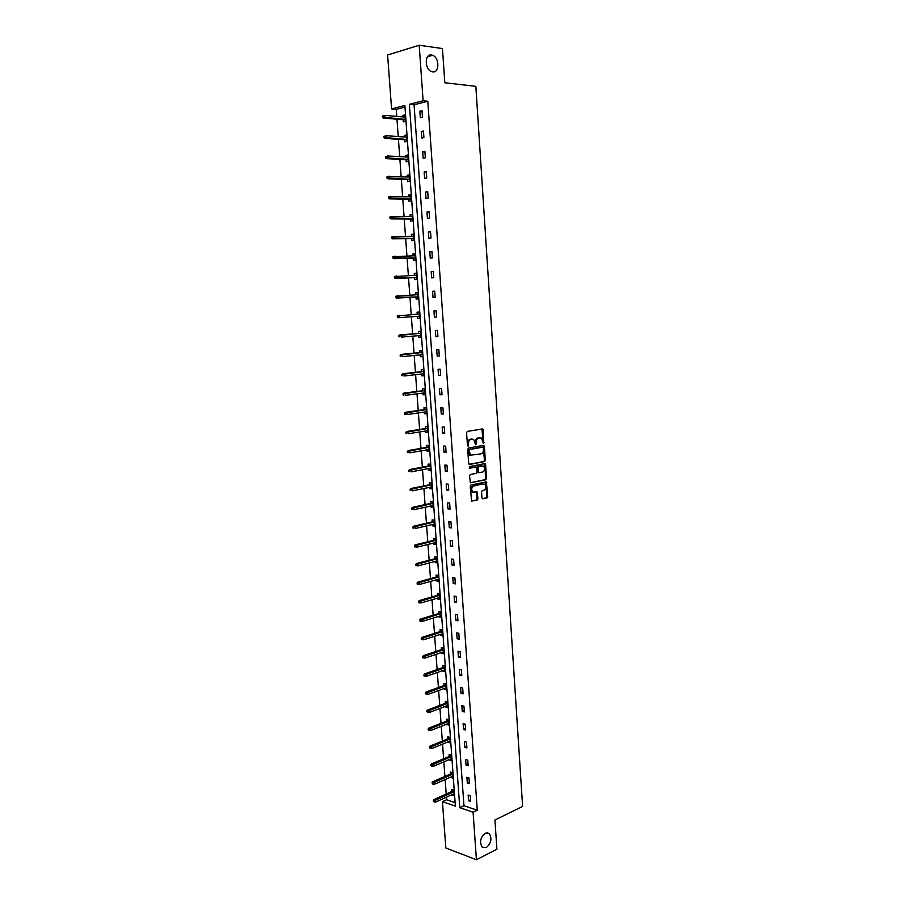 <?xml version="1.0" encoding="UTF-8"?>
<svg xmlns="http://www.w3.org/2000/svg" width="905" height="905" viewBox="0 0 905 905"><rect width="100%" height="100%" fill="white"/><g stroke="black" fill="none" stroke-linecap="round" stroke-linejoin="round"><path stroke-width="1.36" d="M485.284 833.166C480.363 837.419 479.333 842.091 482.184 847.171L486.279 847.578C491.177 843.279 492.184 838.607 489.3 833.573L485.284 833.166M431.504 54.99C424.536 53.599 424.524 69.244 431.481 71.586L432.669 71.891C439.638 73.169 439.57 57.581 432.59 55.273L431.504 54.99M483.621 443.416L483.315 429.977L482.41 428.936L467.342 431.414L466.573 432.748L467.444 445.43L468.089 446.154L468.519 443.586C468.519 441.244 469.333 439.819 470.951 439.31L473.643 439.4L475.589 444.717L476.437 443.846L476.324 442.217C476.335 439.898 477.139 438.484 478.734 437.975L481.37 438.054L483.621 443.416M483.112 443.133L481.969 429.004L482.829 429.027M467.58 445.882L467.647 443.552L468.519 443.586M475.397 444.502L475.453 442.183L476.324 442.217M481.946 497.841L482.851 498.825L486.992 497.908L487.738 496.562L486.381 481.913L470.985 484.933L470.227 486.29L471.607 501.11L477.184 500.08L477.942 498.723L477.105 491.901L472.829 492.082C471.075 489.65 471.358 487.637 473.677 486.042L482.648 483.926L484.741 484.232C486.483 486.641 486.211 488.643 483.926 490.239L482.297 490.589L481.551 491.935L481.946 497.841M419.207 45.25L442.477 48.553L444.808 82.762L475.838 86.337L522.615 806.446L494.922 819.987L496.913 849.218L476.426 859.75L445.837 847.996L442.432 801.649L455.373 806.129L404.874 105.5L391.582 108.928L387.612 54.979L419.207 45.25L423.11 100.783L409.388 104.324L459.763 807.645L473.089 812.249L476.426 859.75M427.794 101.247L414.06 104.776L463.948 805.699L477.274 810.269L427.794 101.247L423.11 100.783M477.274 810.269L473.089 812.249M484.582 461.584L485.318 460.249L484.401 446.403L483.496 445.373L468.473 448.043L467.715 449.389L468.666 463.428L469.593 464.446L484.582 461.584L483.711 461.539L484.458 460.204L483.089 445.441M485.612 464.65L486.528 478.44L485.793 479.774L470.374 482.761L469.514 475.883L470.283 474.525L476.392 473.304L477.139 471.958L476.426 467.093L469.593 468.236L469.48 466.573L484.718 463.632L485.612 464.65L484.752 464.593L485.668 478.383L486.528 478.44M450.713 777.124L452.794 778.289L452.387 772.666L450.339 772.01L450.486 774.013M448.167 741.851L450.249 743.062L449.842 737.394L447.794 736.794L447.941 738.808M445.588 706.307L445.645 707.02L447.692 707.563L447.285 701.85L445.226 701.318L445.373 703.321M442.998 670.492L443.065 671.329L445.113 671.804L444.694 666.046L442.647 665.582L442.794 667.585M440.384 634.405L440.452 635.355L442.511 635.774L442.093 629.982L440.034 629.563L440.181 631.566M437.76 598.058L437.839 599.121L439.898 599.472L439.479 593.635L437.409 593.284L437.556 595.286M435.113 561.428L435.192 562.605L437.262 562.899L436.832 557.005L434.773 556.722L434.909 558.724M432.443 524.515L432.533 525.816L434.604 526.043L434.174 520.104L432.104 519.889L432.251 521.88M429.751 487.32L429.852 488.734L431.923 488.904L431.493 482.919L429.423 482.772L429.558 484.763M427.036 449.842L427.149 451.38L429.219 451.471L428.789 445.452L426.708 445.362L426.855 447.353M424.298 412.069L424.422 413.732L426.504 413.766L426.063 407.691L423.981 407.68L424.128 409.66M421.549 374.014L421.673 375.801L423.755 375.756L423.314 369.636L421.232 369.693L421.379 371.672M418.777 335.653L418.913 337.565L420.995 337.463L420.554 331.298L418.472 331.411L418.608 333.391M415.983 297.044L416.13 299.035L418.212 298.865L417.759 292.643L415.678 292.835L417.771 292.734M415.814 294.759L415.678 292.835M413.166 258.185L413.314 260.21L415.406 259.961L414.954 253.694L412.861 253.954L414.965 253.92M412.997 255.776L412.861 253.954M410.338 219.01L410.485 221.08L412.578 220.752L412.114 214.44L410.033 214.779L412.148 214.802M410.157 216.487L410.033 214.779M407.476 179.541L407.635 181.634L409.727 181.238L409.264 174.869L407.171 175.287L409.298 175.366M407.284 176.894L407.171 175.287M404.603 139.743L404.75 141.881L406.854 141.406L406.39 134.992L404.286 135.479L406.435 135.626M404.399 136.983L404.286 135.479M404.988 107.107L396.243 109.358L396.752 116.383M396.967 119.222L398.223 136.553M398.426 139.325L399.693 156.644M399.897 159.359L401.153 176.656M401.345 179.303L402.612 196.589M402.793 199.179L404.06 216.442M404.241 218.976L405.497 236.216M405.678 238.682L406.933 255.911M407.114 258.321L408.37 275.527M408.54 277.88L409.795 295.064M409.965 297.372L411.209 314.533M411.379 316.773L412.623 333.877M412.793 336.151L414.026 353.142M414.196 355.461L415.429 372.34M415.599 374.681L416.82 391.458M417.001 393.845L418.212 410.497M418.393 412.918L419.603 429.468M419.773 431.923L420.972 448.36M421.164 450.86L422.352 467.184M422.533 469.718L423.721 485.94M423.902 488.508L425.079 504.617M425.271 507.219L426.436 523.226M426.628 525.862L427.794 541.756M427.986 544.437L429.14 560.229M429.332 562.944L430.486 578.623M430.678 581.372L431.821 596.949M432.024 599.732L433.144 615.196M433.359 618.025L434.479 633.387M434.683 636.238L435.803 651.51M436.006 654.394L437.115 669.553M437.33 672.483L438.427 687.54M438.642 690.492L439.74 705.459M439.954 708.445L441.04 723.299M441.255 726.319L442.33 741.082M442.556 744.136L443.631 758.797M443.857 761.886L444.909 776.445M445.147 779.567L446.199 794.024M446.425 797.181L446.618 799.749L455.125 802.667M403.155 119.732L403.302 121.881L405.406 121.372L404.942 114.935L402.838 115.455L404.988 115.648M402.951 116.915L402.838 115.455M406.04 159.676L406.198 161.791L408.291 161.362L407.827 154.97L405.734 155.422L407.872 155.536M405.847 156.984L405.734 155.422M408.913 199.315L409.06 201.396L411.153 201.034L410.7 194.699L408.608 195.073L410.723 195.118M408.721 196.736L408.608 195.073M411.752 238.637L411.899 240.685L413.992 240.391L413.54 234.101L411.447 234.406L413.562 234.395M411.571 236.171L411.447 234.406M414.581 277.654L414.728 279.668L416.809 279.441L416.357 273.208L414.275 273.434L416.368 273.367M414.411 275.301L414.275 273.434M419.162 312.01L417.069 312.168L419.162 312.021L419.603 318.198L417.522 318.345L417.375 316.365M417.216 314.126L417.069 312.168M420.169 354.873L420.293 356.717L422.375 356.649L421.934 350.507L419.852 350.586L419.999 352.565M422.929 393.075L423.054 394.806L425.135 394.795L424.694 388.709L422.612 388.72L422.759 390.7M425.667 430.995L425.791 432.59L427.861 432.658L427.42 426.606L425.35 426.56L425.497 428.54M428.393 468.62L428.506 470.091L430.576 470.227L430.135 464.22L428.065 464.107L428.212 466.086M431.097 505.952L431.199 507.309L433.257 507.501L432.828 501.551L430.769 501.37L430.904 503.35M433.778 543L433.868 544.244L435.927 544.505L435.509 538.588L433.438 538.339L433.586 540.33M436.436 579.777L436.515 580.897L438.574 581.225L438.156 575.354L436.097 575.037L436.233 577.039M439.072 616.271L439.151 617.267L441.21 617.663L440.792 611.837L438.733 611.463L438.868 613.454M441.697 652.482L441.764 653.376L443.812 653.829L443.405 648.048L441.346 647.607L441.493 649.609M444.298 688.433L444.355 689.203L446.403 689.723L445.995 683.988L443.936 683.479L444.084 685.481M446.878 724.102L448.982 725.346L448.563 719.656L446.516 719.09L446.663 721.093M449.446 759.521L451.527 760.709L451.12 755.053L449.072 754.442L449.219 756.444M451.98 794.669L454.061 795.812L453.654 790.201L451.606 789.522L451.753 791.524M471.403 439.049L472.218 439.095M446.618 799.749L442.432 801.649M396.243 109.358L391.582 108.928M463.948 805.699L459.763 807.645M414.06 104.776L409.388 104.324M468.564 800.699L468.156 795.031L470.261 795.721L470.657 801.411L468.564 800.699L470.543 799.782M467.308 782.972L466.912 777.282L469.005 777.949L469.412 783.651L467.308 782.972L469.299 782.078M466.052 765.189L465.645 759.465L467.749 760.11L468.156 765.834L466.052 765.189L468.055 764.318M464.785 747.326L464.389 741.591L466.494 742.202L466.901 747.949L464.785 747.326L466.799 746.489M463.53 729.407L463.122 723.638L465.227 724.226L465.634 729.996L463.53 729.407L465.532 728.593M462.251 711.409L461.844 705.629L463.96 706.172L464.367 711.964L462.251 711.409L464.265 710.629M460.973 693.354L460.566 687.551L462.681 688.06L463.089 693.875L460.973 693.354L462.998 692.597M459.695 675.221L459.288 669.395L461.403 669.881L461.81 675.718L459.695 675.221L461.72 674.497M458.416 657.019L457.998 651.17L460.113 651.623L460.532 657.483L458.416 657.019L460.441 656.317M457.127 638.749L456.708 632.878L458.824 633.308L459.242 639.179L457.127 638.749L459.163 638.082M455.826 620.411L455.407 614.518L457.523 614.914L457.941 620.807L455.826 620.411L457.873 619.767M454.525 602.006L454.106 596.09L456.233 596.452L456.64 602.368L454.525 602.006L456.573 601.395M453.224 583.521L452.805 577.594L454.921 577.91L455.339 583.861L453.224 583.521L455.272 582.944M451.912 564.98L451.493 559.019L453.609 559.301L454.039 565.274L451.912 564.98L453.971 564.426M450.6 546.36L450.17 540.376L452.296 540.624L452.715 546.62L450.6 546.36L452.658 545.828M449.276 527.66L448.846 521.653L450.973 521.88L451.403 527.898L449.276 527.66L451.346 527.163M447.952 508.893L447.523 502.863L449.649 503.056L450.079 509.096L447.952 508.893L450.034 508.429M446.618 490.058L446.188 484.005L448.326 484.164L448.744 490.227L446.618 490.058L448.71 489.628M445.283 471.143L444.853 465.068L446.98 465.193L447.409 471.279L445.283 471.143L447.375 470.736M443.936 452.161L443.507 446.063L445.645 446.142L446.075 452.262L443.936 452.161L446.041 451.787M442.59 433.099L442.16 426.979L444.298 427.024L444.728 433.167L442.59 433.099L444.706 432.76M441.244 413.97L440.803 407.816L442.941 407.838L443.382 413.992L441.244 413.97L443.36 413.653M439.887 394.761L439.445 388.584L441.583 388.573L442.025 394.75L439.887 394.761L442.002 394.478M438.529 375.473L438.088 369.274L440.226 369.229L440.667 375.439L438.529 375.473L440.644 375.224M437.16 356.118L436.719 349.896L438.857 349.805L439.298 356.038L437.16 356.118L439.287 355.903M435.78 336.683L435.339 330.438L437.488 330.314L437.93 336.57L435.78 336.683L437.918 336.502M434.4 317.169L433.959 310.901L436.108 310.732L436.549 317.022L434.4 317.169L436.549 317.022M433.02 297.575L432.579 291.286L434.728 291.082L435.169 297.394L433.02 297.575M431.628 277.914L431.187 271.591L433.337 271.353L433.778 277.688L431.628 277.914M430.237 258.163L429.785 251.816L431.945 251.545L432.386 257.902L430.237 258.163M428.834 238.343L428.382 231.974L430.542 231.657L430.984 238.049L428.834 238.343M427.432 218.444L426.979 212.042L429.128 211.691L429.581 218.105L427.432 218.444M426.017 198.455L425.565 192.041L427.726 191.645L428.178 198.082L426.017 198.455M424.603 178.398L424.151 171.95L426.3 171.52L426.764 177.98L424.603 178.398M423.178 158.251L422.726 151.78L424.886 151.316L425.339 157.798L423.178 158.251M421.753 138.024L421.289 131.53L423.45 131.033L423.913 137.537L421.753 138.024M420.316 117.729L419.852 111.202L422.013 110.659L422.477 117.198L420.316 117.729M419.852 111.202L422.069 111.406M421.289 131.53L423.495 131.7M422.726 151.78L424.92 151.916M424.151 171.95L426.346 172.041M425.565 192.041L427.748 192.098M426.979 212.042L429.162 212.075M428.382 231.974L430.565 231.963M429.785 251.816L431.957 251.782M431.187 271.591L433.348 271.511M432.579 291.286L434.728 291.172M417.522 318.345L419.603 318.198M433.959 310.901L436.108 310.754M418.913 337.565L420.995 337.395M420.293 356.717L422.364 356.513M421.673 375.801L423.744 375.564M423.054 394.806L425.112 394.535M424.422 413.732L426.47 413.438M425.791 432.59L427.839 432.262M427.149 451.38L429.185 451.018M428.506 470.091L430.531 469.706M429.852 488.734L431.877 488.327M431.199 507.309L433.212 506.868M432.533 525.816L434.547 525.341M433.868 544.244L435.871 543.747M435.192 562.605L437.194 562.073M436.515 580.897L438.518 580.343M437.839 599.121L439.83 598.533M439.151 617.267L441.131 616.656M440.452 635.355L442.443 634.722M441.764 653.376L443.733 652.709M443.065 671.329L445.034 670.628M444.355 689.203L446.312 688.49M445.645 707.02L447.602 706.285M446.923 724.769L448.88 724M448.201 742.462L450.158 741.659M449.48 760.076L451.425 759.25M450.747 777.633L452.692 776.784M452.014 795.122L453.948 794.239M475.453 442.183C475.464 439.864 476.268 438.45 477.874 437.941L479.118 437.737M472.127 439.083L470.091 439.276C468.473 439.785 467.659 441.21 467.647 443.552M469.095 464.333L483.711 461.539M483.338 447.907L482.704 447.183L469.514 449.547L468.982 450.486L470.589 455.204L481.053 453.858C482.648 453.337 483.44 451.912 483.451 449.604L483.338 447.907M482.014 447.161L482.704 447.183M471.177 455.475L469.729 455.158L468.236 452.172L468.654 449.514L481.833 447.149M470.329 482.738L484.922 479.718L485.668 478.383M475.397 466.957L469.186 468.1M482.67 472.048C484.978 470.464 485.238 468.451 483.451 466.018L478.79 466.448L478.044 467.783L478.756 472.648L482.67 472.048M478.609 472.636L477.444 471.675L477.184 467.738L477.931 466.392L481.392 465.724M484.752 464.593L484.333 463.711M473.213 492.286L471.969 492.015C470.215 489.582 470.498 487.569 472.817 485.985L482.648 483.926M471.55 501.065L476.324 500.013L477.071 498.655L476.29 491.879M482.32 498.678L486.132 497.841L486.879 496.494L485.578 481.89M382.385 116.078L382.487 117.379L383.324 117.175L383.222 115.863L382.385 116.078L384.772 115.365L384.942 117.718L383.437 118.091L405.304 119.913M383.324 117.175L405.259 119.403M383.222 115.863L384.772 115.365L405.101 117.096M383.437 118.091L382.487 117.379M383.901 136.429L384.003 137.73L384.84 137.537L384.738 136.236L383.901 136.429L386.277 135.716L386.446 138.058L384.942 138.408L406.741 139.89M384.84 137.537L406.707 139.438M384.738 136.236L386.277 135.716L406.537 137.13M384.942 138.408L384.003 137.73M385.406 156.701L385.507 157.99L386.344 157.821L386.243 156.52L385.406 156.701L387.781 155.988L387.951 158.33L386.446 158.647L408.178 159.789M386.344 157.821L408.144 159.393M386.243 156.52L387.781 155.988L407.985 157.097M386.446 158.647L385.507 157.99M386.91 176.894L387.012 178.183L387.838 178.014L387.747 176.724L386.91 176.894L389.274 176.192L389.455 178.511L387.951 178.805L409.603 179.62M387.838 178.014L409.58 179.269M387.747 176.724L409.422 176.973M387.951 178.805L387.012 178.183M388.403 196.996L388.505 198.286L389.342 198.138L389.24 196.849L388.403 196.996L390.768 196.306L390.937 198.614L389.433 198.885L411.028 199.36M389.342 198.138L411.006 199.066M389.24 196.849L410.847 196.781M389.433 198.885L388.505 198.286M389.897 217.03L389.987 218.309L390.824 218.173L390.734 216.895L389.897 217.03L392.25 216.329L392.431 218.637L390.926 218.886L412.454 219.033M390.824 218.173L412.431 218.784M390.734 216.895L412.273 216.51M390.926 218.886L389.987 218.309M391.379 236.974L391.48 238.253L392.306 238.128L392.216 236.85L391.379 236.974L393.732 236.284L393.901 238.581L392.408 238.796L413.868 238.615M392.306 238.128L413.845 238.422M392.216 236.85L413.687 236.16M392.408 238.796L391.48 238.253M392.861 256.839L392.951 258.117L393.788 258.004L393.686 256.737L392.861 256.839L395.202 256.16L395.372 258.445L393.879 258.638L415.271 258.129M393.788 258.004L415.259 257.982M393.686 256.737L415.101 255.73M393.879 258.638L392.951 258.117M394.331 276.636L394.422 277.903L395.259 277.812L395.157 276.545L394.331 276.636L396.673 275.957L396.843 278.231L395.349 278.389L416.673 277.575M395.259 277.812L416.662 277.473M395.157 276.545L416.504 275.222M395.349 278.389L394.422 277.903M395.79 296.342L395.892 297.609L396.718 297.53L396.628 296.274L395.79 296.342L398.132 295.675L398.302 297.937L396.809 298.073L418.076 296.931M396.718 297.53L418.065 296.885M396.628 296.274L417.906 294.645M396.809 298.073L395.892 297.609M398.268 317.678L419.468 316.218L398.268 317.678L397.352 317.236L398.177 317.18L398.087 315.913L397.261 315.981L397.352 317.236M397.261 315.981L419.298 313.99M398.087 315.913L399.591 315.313L399.761 317.576L398.177 317.18M398.709 335.54L398.8 336.784L399.637 336.739L399.546 335.495L398.709 335.54L401.039 334.873L401.209 337.124L420.848 335.472M399.637 336.739L398.8 336.784M399.546 335.495L420.689 333.255M399.546 334.952L420.689 333.221M400.157 355.02L400.248 356.265L401.085 356.231L400.994 354.986L400.157 355.02L402.487 354.353L402.657 356.604L422.239 354.658M401.085 356.231L400.248 356.265M400.994 354.986L422.081 352.452M400.994 354.409L422.069 352.373M401.605 374.421L401.696 375.654L402.521 375.643L402.431 374.399L401.605 374.421L403.924 373.765L404.094 375.994L423.619 373.776M402.521 375.643L401.696 375.654M402.431 374.399L423.461 371.57M402.431 373.799L423.45 371.446M403.042 393.743L403.132 394.976L403.958 394.976L403.868 393.743L403.042 393.743L405.361 393.098L405.519 395.315L424.988 392.815M403.958 394.976L403.132 394.976M403.868 393.743L424.83 390.621M403.868 393.098L424.818 390.44M404.467 412.997L404.569 414.23L405.395 414.241L405.304 413.008L404.467 412.997L406.786 412.352L406.956 414.569L426.357 411.775M405.395 414.241L404.569 414.23M405.304 413.008L426.198 409.592M405.293 412.329L426.187 409.365M405.904 432.171L405.994 433.405L406.82 433.427L406.73 432.194L405.904 432.171L408.212 431.527L408.37 433.744L427.714 430.667M406.82 433.427L405.994 433.405M406.73 432.194L427.556 428.495M406.718 431.481L427.545 428.223M407.318 451.278L407.408 452.5L408.234 452.534L408.144 451.312L407.318 451.278L409.626 450.633L409.784 452.839L429.072 449.491M408.234 452.534L407.408 452.5M408.144 451.312L428.925 447.319M408.132 450.566L428.902 447.002M408.732 470.306L408.822 471.516L409.648 471.573L409.558 470.351L408.732 470.306L411.04 469.672L411.198 471.856L430.429 468.236M409.648 471.573L408.822 471.516M409.558 470.351L430.271 466.075M409.546 469.571L430.248 465.713M410.146 489.254L410.237 490.465L411.062 490.533L410.972 489.322L410.146 489.254L412.442 488.621L412.601 490.804L431.776 486.913M411.062 490.533L410.237 490.465M410.972 489.322L431.617 484.752M410.949 488.508L431.595 484.356M411.549 508.135L411.639 509.345L412.465 509.425L412.375 508.214L411.549 508.135L413.845 507.513L414.004 509.685L433.122 505.51M412.465 509.425L411.639 509.345M412.375 508.214L432.963 503.372M412.352 507.366L432.929 502.92M412.952 526.936L413.031 528.147L413.856 528.237L413.777 527.038L412.952 526.936L415.237 526.314L415.395 528.486L434.457 524.04M413.856 528.237L413.031 528.147M413.777 527.038L434.298 521.914M413.755 526.156L434.264 521.416M414.343 545.67L414.433 546.869L415.259 546.982L415.169 545.783L414.343 545.67L415.135 544.867L416.628 545.059L416.786 547.22L435.791 542.502M415.259 546.982L414.433 546.869M415.169 545.783L435.633 540.376M415.135 544.867L435.599 539.844M415.723 564.335L415.814 565.535L416.639 565.648L416.549 564.46L415.723 564.335L416.526 563.51L418.008 563.725L418.167 565.874L437.115 560.896M416.549 564.46L436.957 558.781M416.526 563.51L436.923 558.193M418.167 565.874L416.639 565.648M417.115 582.922L417.194 584.121L418.019 584.245L417.929 583.058L417.115 582.922L417.906 582.073L419.388 582.322L419.547 584.46L438.439 579.223M417.929 583.058L438.28 577.107M417.906 582.073L438.235 576.485M419.547 584.46L418.019 584.245M418.483 601.44L418.574 602.628L419.4 602.775L419.309 601.587L418.483 601.44L419.275 600.581L420.757 600.841L420.916 602.979L439.751 597.47M419.309 601.587L439.604 595.366M419.275 600.581L439.547 594.698M420.916 602.979L419.4 602.775M419.863 619.891L419.943 621.079L420.768 621.237L420.678 620.049L419.863 619.891L420.644 619.009L422.126 619.292L422.284 621.418L441.063 615.66M420.678 620.049L440.916 613.567M420.644 619.009L440.859 612.855M422.284 621.418L420.768 621.237M421.232 638.274L421.311 639.45L422.137 639.62L422.047 638.444L421.232 638.274L422.013 637.369L423.495 637.674L423.653 639.79L442.375 633.772M422.047 638.444L442.217 631.69M422.013 637.369L442.16 630.932M423.653 639.79L422.137 639.62M422.59 656.577L422.68 657.754L423.495 657.935L423.416 656.759L422.59 656.577L423.37 655.65L424.852 655.989L424.999 658.093L443.676 651.826M423.416 656.759L443.518 649.745M423.37 655.65L443.461 648.953M424.999 658.093L423.495 657.935M423.947 674.813L424.026 675.978L424.852 676.182L424.762 675.017L423.947 674.813L424.728 673.874L426.198 674.225L426.357 676.329L444.966 669.802M424.762 675.017L444.819 667.732M424.728 673.874L444.762 666.894M426.357 676.329L424.852 676.182M425.293 692.981L426.198 694.361L426.119 693.196L425.293 692.981L426.074 692.02L427.545 692.393L427.703 694.486L446.267 687.71M426.119 693.196L446.108 685.651M426.074 692.02L446.052 684.768M427.703 694.486L426.198 694.361M426.64 711.081L427.545 712.461L427.465 711.307L426.64 711.081L427.42 710.097L428.891 710.504L429.049 712.586L447.545 705.561M427.465 711.307L447.398 703.502M427.42 710.097L447.33 702.585M429.049 712.586L427.545 712.461M427.986 729.113L428.891 730.505L427.986 729.113L428.755 728.118L430.226 728.536L430.384 730.618L448.835 723.333M428.8 729.351L448.688 721.285M428.755 728.118L448.62 720.335M430.384 730.618L428.891 730.505M429.321 747.077L430.226 748.469L429.321 747.077L430.09 746.059L431.561 746.501L431.708 748.571L450.113 741.048M430.135 747.326L449.966 739.012M430.09 746.059L449.887 738.016M431.708 748.571L430.226 748.469M430.656 764.974L431.549 766.377L430.656 764.974L431.414 763.933L432.884 764.397L433.043 766.456L451.38 758.695M431.47 765.234L451.233 756.659M431.414 763.933L451.165 755.63M433.043 766.456L431.549 766.377M431.979 782.791L432.873 784.205L431.979 782.791L432.737 781.739L434.208 782.237L434.355 784.284L452.647 776.275M432.794 783.074L452.5 774.25M432.737 781.739L452.432 773.175M434.355 784.284L432.873 784.205M433.303 800.552L434.196 801.977L433.303 800.552L434.061 799.488L435.52 799.997L435.678 802.045L453.914 793.798M434.117 800.846L453.767 791.773M434.061 799.488L453.688 790.665M435.678 802.045L434.196 801.977M483.281 442.466L484.141 442.488M467.761 445.181L468.62 445.215M475.566 443.812L476.437 443.846M477.874 437.941L478.734 437.975M470.091 439.276L470.951 439.31M482.444 429.954L483.315 429.977M483.542 446.369L484.401 446.403M484.458 460.204L485.318 460.249M468.654 449.514L469.514 449.547M468.123 450.452L468.982 450.486M468.236 452.172L469.095 452.217M484.922 479.718L485.793 479.774M475.102 466.946L475.962 466.991M477.931 466.392L478.79 466.448M477.184 467.738L478.044 467.783M477.444 471.675L478.304 471.731M478.349 472.682L478.915 472.715M472.817 485.985L473.677 486.042M476.675 492.739L477.535 492.806M477.071 498.655L477.942 498.723M476.324 500.013L477.184 500.08M485.962 482.761L486.822 482.818M486.879 496.494L487.738 496.562M486.132 497.841L486.992 497.908M483.157 445.441L483.937 445.464M469.729 455.158L470.589 455.204M477.897 472.591L478.756 472.648M484.435 463.688L485.159 463.722M471.969 492.015L472.829 492.082M476.426 491.856L477.105 491.901M485.702 481.867L486.381 481.913M427.567 56.766L432.59 55.273M486.901 832.713L489.3 833.573"/></g></svg>
